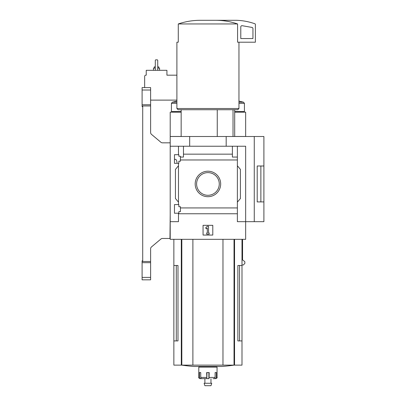 <?xml version="1.0" encoding="UTF-8"?>
<svg xmlns="http://www.w3.org/2000/svg" width="406" height="406" viewBox="0 0 406 406"><rect width="100%" height="100%" fill="white"/><g stroke="black" fill="none" stroke-linecap="round" stroke-linejoin="round"><path stroke-width="0.61" d="M176.996 162.664C176.813 160.568 176.285 159.451 175.412 159.319L174.468 159.319M174.468 213.221L174.468 204.583L178.848 204.583L178.848 206.71L180.426 206.71L180.426 211.638L178.848 211.638L178.848 213.221L174.468 213.221M174.468 163.334L174.468 154.696L178.848 154.696L178.848 156.274L180.426 156.274L180.426 161.202L178.848 161.202L178.848 163.334L174.468 163.334M178.483 163.334L178.483 204.583M178.483 154.696L178.483 146.236L170.205 146.236L170.205 136.502L263.9 136.502L263.9 201.904L257.206 201.919L257.206 165.998L263.9 165.998L260.875 166.008L260.875 201.904L263.9 201.904L263.9 221.676L254.263 221.676L254.263 136.502M195.179 183.959A12.748 12.748 0 0 1 214.302 172.915A12.748 12.748 0 0 1 214.302 194.997A12.748 12.748 0 0 1 195.179 183.959M178.483 213.221L178.483 221.676L170.205 221.676L170.205 239.322L245.65 239.322L245.65 221.676L237.373 221.676L237.373 207.938L180.426 207.938M237.373 207.938L237.373 159.974L180.426 159.974M170.205 221.676L170.205 146.236M237.373 159.974L237.373 157.066L232.384 157.066L232.384 154.158L183.471 154.158L183.471 157.066L180.426 157.066M232.384 154.158L232.384 146.236L178.483 146.236M237.373 213.759L178.483 213.759M217.251 109.732L217.251 136.502M176.29 265.483L176.29 340.923L177.99 340.923L177.99 265.483L173.859 265.483L173.859 365.126L241.996 365.126L241.996 340.923L237.865 340.923L239.565 340.923L239.565 265.483M177.99 340.923L173.859 340.923M241.996 239.322L241.996 265.483L237.865 265.483L237.865 340.923M241.996 265.483L241.996 340.923M242.56 239.322L242.56 259.931L244.788 261.601L244.914 263.271L243.382 264.981L241.996 264.981M254.263 221.676L245.65 221.676L245.65 146.236L232.384 146.236M183.471 146.236L183.471 154.158M237.373 146.236L237.373 157.066M178.483 202.147L175.438 198.524L175.438 169.393L178.483 165.765M237.373 165.765L240.418 169.393L240.418 198.524L237.373 202.147M203.061 235.064L203.061 225.33L212.795 225.33L212.795 235.064L203.061 235.064M189.678 146.236L189.678 136.502M226.178 146.236L226.178 136.502M257.206 201.904L260.875 201.904M257.206 166.008L260.875 166.008M196.595 183.959A11.332 11.332 0 0 1 213.597 174.138A11.332 11.332 0 0 1 213.597 193.774A11.332 11.332 0 0 1 196.595 183.959M205.598 227.959L207.319 226.238L208.537 226.238L208.537 232.932L209.146 232.932L209.146 234.15L206.71 234.15L206.71 232.932L207.319 232.932L207.319 227.959L206.461 228.822L205.598 227.959M215.977 20.3C223.336 20.351 230.537 21.569 237.581 23.949L237.581 42.204L255.384 42.204L255.384 24.375A0.609 0.609 0 0 0 254.978 23.807A60.839 60.839 0 0 0 236.52 20.3L199.879 20.3C192.49 20.356 185.283 21.574 178.275 23.949L178.275 42.204L176.899 42.204L176.899 108.519L238.956 108.519L238.956 42.204M237.581 23.949L178.275 23.949M238.956 108.519L237.738 109.732L178.117 109.732L176.899 108.519M233.024 109.732L233.024 136.502M242.209 25.705A1.218 1.218 0 0 0 240.783 26.908L240.783 38.55L252.948 38.55L252.948 28.623A1.218 1.218 0 0 0 251.943 27.425L242.209 25.705M192.886 239.322L192.886 365.126M222.97 239.322L222.97 365.126M234.1 365.126A182.517 182.517 0 0 1 221.899 366.476L193.956 366.476A182.517 182.517 0 0 1 181.756 365.126M213.013 378.641L214.16 378.641A1.218 0.959 90 0 0 215.119 377.428L215.119 372.561L216.388 372.561L216.388 377.428L217.053 377.428L217.053 367.085L198.803 367.085L198.803 377.428C198.468 377.692 198.874 378.098 200.021 378.641L200.594 378.641L200.021 378.641M209.029 378.641L209.197 372.561L206.659 372.561L206.827 378.641L201.696 378.641A1.218 0.959 -90 0 1 200.737 377.428L200.737 372.561L199.468 372.561L199.468 377.428A1.218 1.127 90 0 0 200.594 378.641L202.472 378.641M214.348 378.62L215.261 378.641A1.218 1.127 -90 0 0 216.388 377.428M208.892 372.561L208.892 378.641L204.888 378.641L204.888 383.264M206.964 372.561L206.827 378.641M211.739 383.264L204.116 383.264L204.888 385.7L210.968 385.7L211.739 383.264M176.899 75.176L166.922 75.176L166.922 70.309L146.236 70.309L146.236 75.176L145.871 75.176A1.218 1.218 0 0 0 144.653 76.394L144.653 87.589M176.899 100.12L150.616 100.12M181.157 136.467L170.205 136.467L170.205 112.168L181.157 112.168M234.698 112.168L245.65 112.168L245.65 136.467L234.698 136.467M238.956 102.195L243.519 102.195L244.432 103.373L244.432 111.559L234.698 111.559M181.157 111.559L171.423 111.559L171.423 103.373L176.899 103.373M157.736 70.309L157.736 60.21L157.371 59.844L155.665 59.844L155.3 60.21L155.3 70.309M158.832 68.122L158.832 66.904L157.736 66.904M155.3 66.904L154.209 66.904L154.209 68.122M159.563 70.309L159.563 68.122L157.736 68.122M155.3 68.122L153.478 68.122L153.478 70.309M170.205 215.114L169.967 238.469L162.456 238.469A2.436 2.436 0 0 0 160.888 239.038L151.489 246.929A2.436 2.436 0 0 0 150.616 248.792L150.616 261.474L142.709 261.474L142.709 105.956L150.616 105.956L150.616 132.508A2.436 2.436 0 0 0 151.489 134.371L160.888 142.262A2.436 2.436 0 0 0 162.456 142.831L170.205 142.831M142.1 104.758L150.616 104.758L150.616 87.589L142.1 87.589L142.1 106.57L142.709 106.57M150.616 262.672L150.616 279.841L142.1 279.841L142.1 262.672L150.616 262.672L150.616 261.474M150.616 279.841L142.1 279.841M142.709 260.86L142.1 260.86L142.1 262.672M150.616 104.758L150.616 105.956M151.489 134.371A2.436 2.436 0 0 1 150.616 132.508M150.616 248.792A2.436 2.436 0 0 1 151.489 246.929M160.888 239.038A2.436 2.436 0 0 1 162.456 238.469M234.551 239.322L234.551 365.126M181.304 239.322L181.304 365.126M181.822 239.322L181.822 365.126M234.034 239.322L234.034 365.126M199.468 377.428L198.803 377.428M206.659 377.428L200.737 377.428M215.119 377.428L209.197 377.428M176.899 102.195L172.337 102.195L171.423 103.373M244.432 103.373L238.956 103.373M150.616 277.405L142.1 277.405M150.616 90.02L142.1 90.02M181.157 109.732L181.157 136.502M173.859 239.322L173.859 265.483M234.698 109.732L234.698 136.502M217.053 377.428C217.388 377.692 216.982 378.098 215.835 378.641M201.843 366.476L201.843 367.085M214.013 366.476L214.013 367.085M210.968 378.641L210.968 383.264M176.899 101.094L172.337 102.195M243.519 102.195L238.956 101.094M243.823 112.168L244.432 111.559M172.032 112.168L171.423 111.559"/></g></svg>
